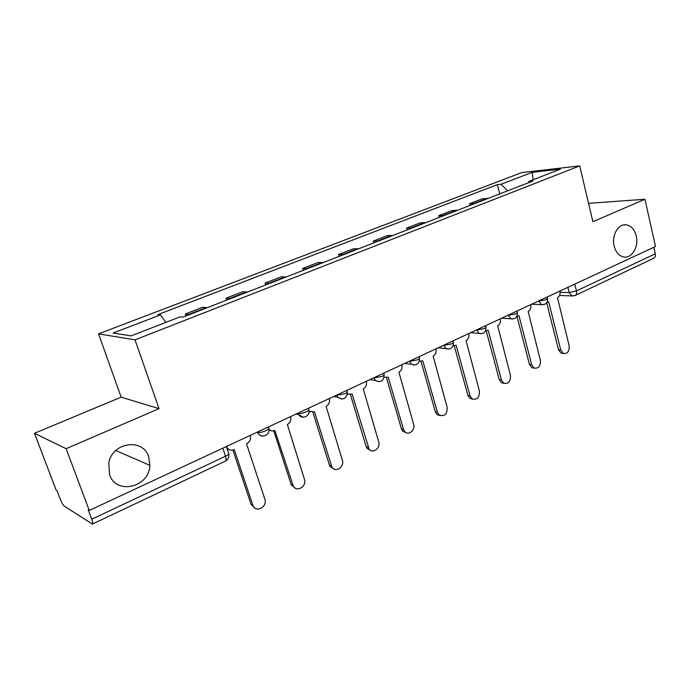 <?xml version="1.0" encoding="UTF-8"?>
<svg xmlns="http://www.w3.org/2000/svg" width="690" height="690" viewBox="0 0 690 690"><rect width="100%" height="100%" fill="white"/><g stroke="black" fill="none" stroke-linecap="round" stroke-linejoin="round"><path stroke-width="1.03" d="M148.73 456.892L149.868 465.336C149.558 487.209 116.196 495.463 109.546 474.642L108.787 462.878C112.315 442.005 143.175 437.865 148.73 456.892M636.258 235.997C638.992 246.675 631.764 258.836 623.648 256.999C618.973 255.904 615.799 252.238 614.135 246.028C611.4 235.575 618.266 223.577 626.141 224.837C631.152 225.725 634.524 229.442 636.258 235.997M34.5 433.286L66.119 448.69L89.252 510.453L655.5 246.494L644.943 199.263L592.891 221.697L579.712 165.902L521.735 172.569L98.549 333.865L121.147 397.147L34.5 433.286L56.114 490.073L57.003 490.616L60.323 499.344C61.721 502.812 63.04 505.071 64.265 506.124L92.417 524.081C92.978 523.684 92.753 522.08 91.736 519.242L225.527 456.219C228.701 454.589 229.658 453.416 228.381 452.709L226.32 446.559M66.119 448.69L159.036 408.653L135.016 339.842L579.712 165.902M89.252 510.453L88.199 509.807L91.736 519.242M644.943 199.263L588.553 203.317M653.818 247.279L655.276 253.791C655.664 255.999 655.129 257.499 653.672 258.276L575.184 295.449M488.149 198.401L482.258 198.798L469.528 203.731L475.367 203.369M469.976 205.465L469.528 203.731M457.608 210.278L451.838 210.597L438.633 215.72L444.351 215.444M439.107 217.479L438.633 215.72M425.92 222.611L420.279 222.836L406.565 228.157L412.146 227.976M407.065 229.951L406.565 228.157M392.99 235.428L387.504 235.557L373.255 241.086L378.681 240.991M373.773 242.897L373.255 241.086M358.765 248.745L353.444 248.771L338.626 254.515L343.879 254.532M339.178 256.37L338.626 254.515M323.162 262.597L318.021 262.511L302.608 268.496L307.662 268.626M303.177 270.377L302.608 268.496M286.091 277.018L281.149 276.811L265.098 283.047L269.945 283.305M265.702 284.953L265.098 283.047M247.469 292.051L242.751 291.715L226.018 298.209L230.632 298.598M226.648 300.15L226.018 298.209M207.181 307.723L202.713 307.248L185.256 314.019L189.612 314.562M185.921 316.003L185.256 314.019M507.547 190.845L501.121 184.247L532.171 172.336L560.487 169.119L528.937 181.375L528.385 182.738M501.121 184.247L497.378 184.635L157.907 314.606L160.52 314.864L113.065 333.063L131.1 335.883L180.107 316.857L182.971 317.141L532.982 180.953L528.937 181.375M98.549 333.865L135.016 339.842M121.147 397.147L159.036 408.653M499.741 193.89L497.378 184.635M160.52 314.864L165.816 322.403M532.171 172.336L533.215 179.711M546.998 302.272L548.679 301.841L560.754 349.994L563.368 353.453C567.551 353.884 569.474 351.322 569.138 345.768L557.494 297.692C559.659 296.355 560.487 294.164 559.978 291.12L559.961 291.033M563.178 353.435L561.117 353.228L558.512 349.787L546.687 302.746M534.215 368.098L531.886 367.779L529.428 364.415L516.939 316.218L519.001 315.779L531.645 364.674L534.103 368.046C538.562 368.727 540.65 366.14 540.339 360.292L528.152 311.475C530.394 310.086 531.257 307.852 530.722 304.764L530.696 304.67M485.674 330.657L488.184 330.251L501.423 379.905L503.683 383.157C508.452 384.149 510.712 381.553 510.453 375.36L497.688 325.784C500.017 324.352 500.906 322.066 500.345 318.918L500.328 318.832M504.036 383.338L501.509 382.846L499.241 379.603L486.191 330.726M453.175 345.638L456.159 345.285L470.028 395.732L472.046 398.794C477.144 400.191 479.602 397.595 479.412 391.006L466.043 340.644C468.467 339.161 469.381 336.824 468.795 333.632L468.769 333.537M472.676 399.165L469.916 398.432L467.898 395.379L454.244 345.802M419.356 361.172L422.866 360.93L437.4 412.18L439.125 414.975C444.558 416.881 447.232 414.311 447.155 407.264L433.139 356.1C435.657 354.565 436.606 352.176 435.994 348.924L435.968 348.829M440.065 415.596L437.037 414.569L435.321 411.775L421.029 361.465M384.123 377.283L388.211 377.206L403.46 429.292L404.832 431.724C408.566 436.037 415.578 429.965 413.612 424.169L398.906 372.177C401.528 370.59 402.512 368.141 401.865 364.838L401.83 364.743M406.117 432.682L402.805 431.259L401.433 428.826L386.46 377.758M347.363 393.99L352.116 394.154L369.107 449.052C372.721 454.27 380.889 448.026 378.698 441.773L363.259 388.919C365.985 387.271 367.011 384.77 366.321 381.406L366.295 381.311M370.754 450.458L367.149 448.517L366.166 446.577L350.451 394.723M348.062 394.387L347.32 394.352M308.982 411.283L314.485 411.827L331.899 466.983C335.228 473.254 344.776 466.897 342.326 460.109L326.111 406.367C328.949 404.659 330.01 402.098 329.294 398.673L329.259 398.57M333.874 468.95L330.001 466.388L329.415 465.069L312.924 412.387M310.112 412.034L308.965 411.87M268.789 429.051C270.454 430.948 272.472 431.414 274.836 430.448L293.129 485.57C295.976 492.988 307.145 486.631 304.411 479.222L287.359 424.574C290.326 422.798 291.422 420.167 290.663 416.682L290.628 416.579M295.372 488.209L291.309 484.906L273.775 430.819M270.454 430.431L268.884 430.025M226.38 446.534L226.527 446.585C228.011 449.863 230.443 450.906 233.824 449.716L234.221 449.526L252.851 505.209C255.291 513.42 267.763 507.124 264.865 499.215L246.503 443.756L246.899 443.575C249.996 441.729 251.143 439.03 250.341 435.485L250.306 435.381M255.153 508.28L251.117 504.468L232.892 450.061M228.994 449.621L227.114 448.931M257.085 432.216L257.715 432.406C259.707 432.742 262.39 432.182 265.771 430.733C268.755 429.206 269.609 428.136 268.324 427.507L268.177 427.05M297.502 413.379L298.166 413.534C300.219 413.81 302.876 413.258 306.127 411.861C308.87 410.472 309.646 409.481 308.464 408.885L308.292 408.342M336.211 395.336L344.767 393.792C347.286 392.524 348.002 391.61 346.923 391.049L346.734 390.428M373.316 378.034L381.803 376.481C384.114 375.317 384.779 374.48 383.787 373.946L383.588 373.247M408.911 361.448L417.329 359.87C419.451 358.809 420.072 358.032 419.166 357.532L418.951 356.764M443.084 345.509L451.433 343.922C453.39 342.956 453.96 342.231 453.14 341.774L452.916 340.929M475.928 330.2L484.199 328.604C486.002 327.716 486.536 327.051 485.795 326.612L485.553 325.714M507.512 315.477L515.715 313.872C517.379 313.053 517.871 312.441 517.207 312.035L516.957 311.078M537.907 301.314L546.04 299.693L547.429 297.994L547.179 296.993M560.159 292.301L569.207 292.56L576.435 290.93L655.276 253.791M567.922 287.325L569.207 292.56L571.95 295.872L575.046 295.51C576.435 294.759 576.892 293.233 576.435 290.93L574.77 284.125M257.586 431.983L257.775 432.57C258.759 434.933 260.449 436.106 262.864 436.089M298.037 413.129L298.641 414.63L303.186 417.191M336.78 395.068L337.85 397.302L341.783 399.096M373.92 377.758L375.438 380.526L378.776 381.751M409.541 361.155L411.456 364.294L414.25 365.113M443.739 345.207L445.973 348.588L448.31 349.131M476.609 329.889L479.084 333.425L481.034 333.779M508.211 315.157L510.876 318.78L512.498 319.013M538.623 300.978L541.417 304.652L542.78 304.799M229.779 298.425L246.589 291.879M269.048 283.15L285.177 276.88M306.731 268.496L322.213 262.476M342.913 254.429L357.791 248.641M377.68 240.913L391.989 235.35M411.119 227.907L424.885 222.551M443.299 215.392L456.556 210.243M474.297 203.343L487.071 198.375M188.801 314.355L206.353 307.533M222.818 448.19L225.527 456.219C226.372 458.919 226.363 460.523 225.518 461.041C228.192 459.523 229.27 457.168 228.744 453.986M573.114 295.967L559.573 295.475M560.754 349.994L558.512 349.787M531.645 364.674L529.428 364.415M501.423 379.905L499.241 379.603M470.028 395.732L467.898 395.379M437.4 412.18L435.321 411.775M403.46 429.292L401.433 428.826M368.124 447.103L366.166 446.577M331.312 465.655L329.415 465.069M292.922 485.01L291.102 484.345M252.851 505.209L251.117 504.468M149.868 465.336L115.756 450.527M531.654 304.221L541.417 304.652C545.618 304.911 547.679 302.91 547.601 298.632M501.673 318.202L510.876 318.78C515.275 319.263 517.448 317.245 517.388 312.734M470.554 332.709L479.084 333.425C483.716 334.184 486.019 332.166 486.01 327.379M438.262 347.76L445.973 348.588C450.855 349.727 453.33 347.734 453.382 342.602M404.745 363.389L411.456 364.294C416.613 365.924 419.279 363.975 419.434 358.438M369.926 379.621L375.438 380.526C380.889 382.812 383.769 380.94 384.089 374.929M333.753 396.483L337.85 397.302C343.568 400.416 346.708 398.682 347.251 392.101M296.122 414.017L298.641 414.63C302.03 419.951 310.483 416.079 308.827 410.015M256.887 432.311L257.775 432.57C260.587 439.064 270.592 435.485 268.721 428.706M225.518 461.041L92.469 524.046M626.141 224.837L623.596 224.949M563.368 353.453L561.117 353.228M534.103 368.046L531.886 367.779M503.683 383.157L501.509 382.846M472.046 398.794L469.916 398.432M439.125 414.975L437.037 414.569M404.832 431.724L402.805 431.259M369.107 449.052L367.149 448.517M331.899 466.983L330.001 466.388M293.129 485.57L291.309 484.906"/></g></svg>
